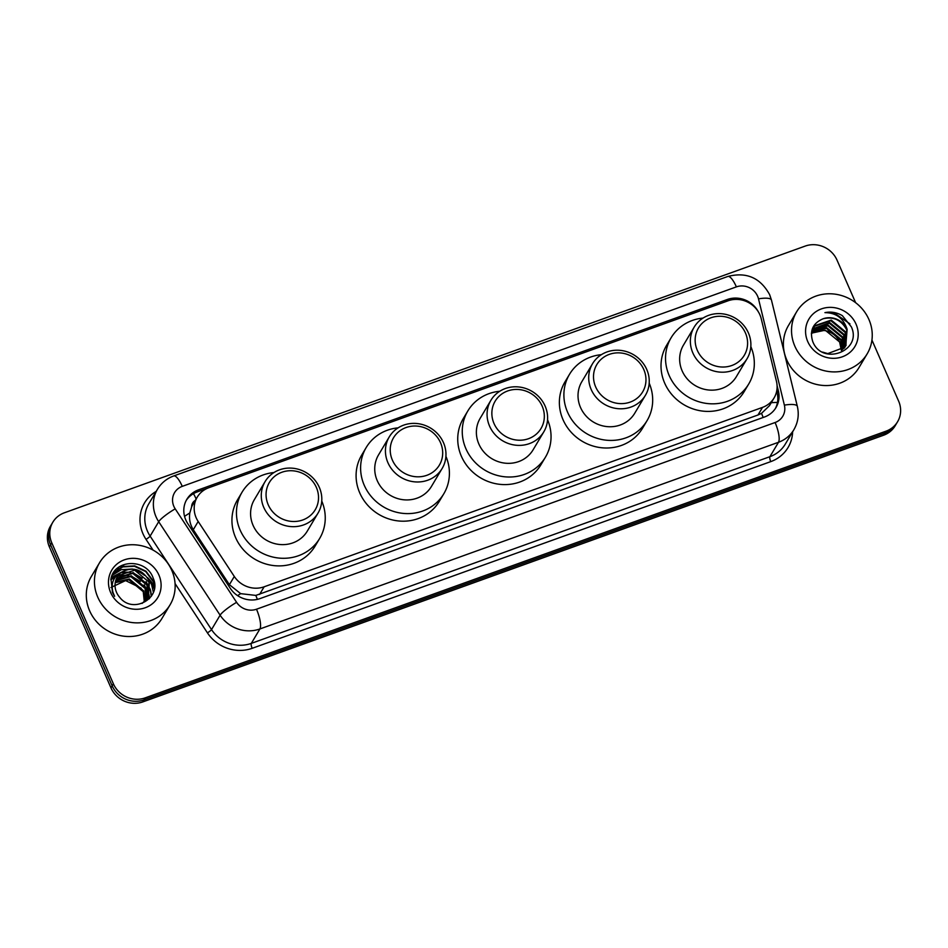 <?xml version="1.0" encoding="UTF-8"?>
<svg xmlns="http://www.w3.org/2000/svg" width="948" height="948" viewBox="0 0 948 948"><rect width="100%" height="100%" fill="white"/><g stroke="black" fill="none" stroke-linecap="round" stroke-linejoin="round"><path stroke-width="1.42" d="M761.232 318.777A24.636 23.001 30.8 0 0 759.905 314.831A24.636 23.001 30.8 0 0 728.052 300.8L208.773 487.746A24.636 23.001 30.8 0 0 197.231 497.167A24.636 23.001 30.8 0 0 198.179 521.483L234.298 576.467A24.636 23.001 30.8 0 0 264.137 586.8L762.524 407.379A24.636 23.001 30.8 0 0 774.066 397.959A24.636 23.001 30.8 0 0 776.448 381.297L761.232 318.777M195.324 500.366A8.212 7.667 30.8 0 0 191.662 506.753L189.813 512.951C188.913 518.947 190.062 524.528 193.285 529.695L229.404 584.691L240.662 593.649L255.818 595.415L757.997 414.987L761.528 413.352L769.492 405.637L774.066 397.959M191.662 506.753A24.636 23.001 -149.2 0 1 192.717 504.751L197.231 497.167M758.436 311.999A24.636 23.001 30.8 0 0 727.317 299.485L198.381 489.903A24.636 23.001 30.8 0 0 186.851 499.323A24.636 23.001 30.8 0 0 187.799 523.64L230.234 588.258A24.636 23.001 30.8 0 0 260.072 598.579L764.444 417.013A24.636 23.001 30.8 0 0 775.985 407.581A24.636 23.001 30.8 0 0 778.379 390.92L777.087 385.599M119.721 566.584A32.848 30.668 -149.2 0 1 124.093 566.205M153.872 582.25A32.848 30.668 -149.2 0 1 154.406 583.127M871.935 340.036L898.633 401.134A24.636 23.001 -149.2 0 1 897.578 421.741A24.636 23.001 -149.2 0 1 886.036 431.174L145.234 697.858A24.636 23.001 -149.2 0 1 113.381 683.828L51.773 542.813A24.636 23.001 -149.2 0 1 52.839 522.206A24.636 23.001 -149.2 0 1 64.369 512.785L805.184 246.089A24.636 23.001 -149.2 0 1 837.025 260.131L855.629 302.696M52.839 522.206L50.422 526.259A24.636 23.001 -149.2 0 0 49.367 546.866L110.975 687.869A24.636 23.001 -149.2 0 0 142.816 701.911L883.631 435.215A24.636 23.001 -149.2 0 0 895.161 425.794L896.37 423.768A24.636 23.001 -149.2 0 1 884.828 433.189L144.025 699.885A24.636 23.001 -149.2 0 1 112.172 685.854L50.576 544.839A24.636 23.001 -149.2 0 1 51.63 524.232A24.636 23.001 -149.2 0 0 50.576 544.839L112.172 685.854A24.636 23.001 -149.2 0 0 144.025 699.885L884.828 433.189A24.636 23.001 -149.2 0 0 896.37 423.768L897.578 421.741M116.711 568.93A32.848 30.668 -149.2 0 1 118.417 568.622A32.848 30.668 -149.2 0 0 116.711 568.93M135.043 570.246A32.848 30.668 -149.2 0 1 144.428 575.341A32.848 30.668 -149.2 0 0 135.043 570.246M148.232 578.695A32.848 30.668 -149.2 0 1 154.453 587.464A32.848 30.668 -149.2 0 0 148.232 578.695M186.27 500.354A24.636 23.001 -149.2 0 1 197.184 491.929L208.181 487.959M776.708 391.014L777.17 392.946A24.636 23.001 -149.2 0 1 775.357 408.576M794.851 346.186A41.06 38.335 -149.2 0 1 796.616 311.833A41.06 38.335 -149.2 0 1 833.885 294.01A41.06 38.335 -149.2 0 1 868.925 319.512A41.06 38.335 -149.2 0 1 867.159 353.865A41.06 38.335 -149.2 0 1 829.891 371.675A41.06 38.335 -149.2 0 1 794.851 346.186M867.159 353.865L859.03 367.516A41.06 38.335 -149.2 0 1 821.762 385.326A41.06 38.335 -149.2 0 1 786.71 359.837A41.06 38.335 -149.2 0 1 788.475 325.484L796.616 311.833M856.044 324.145A26.781 25.004 -149.2 0 1 842.345 356.792A26.781 25.004 -149.2 0 1 807.732 341.541A26.781 25.004 -149.2 0 1 821.43 308.894A26.781 25.004 -149.2 0 1 856.044 324.145M845.912 345.558L846.754 329.975C841.48 320.045 833.6 316.3 823.125 318.777C812.934 323.09 809.45 330.639 812.697 341.422C822.035 366.414 862.585 351.033 851.363 326.87L842.345 315.648C836.8 312.402 830.993 311.394 824.926 312.639C836.124 312.733 843.53 318.303 847.133 329.347L845.735 345.878M822.556 352.087L827.782 353.604L844.787 347.158L846.114 345.25M844.407 348.094L844.929 347.11M845.083 346.778L845.249 332.511L830.839 320.72L814.344 326.325L813.277 327.83M844.597 347.774L845.142 346.814M845.296 346.482L845.616 331.871L831.218 320.092L814.723 325.697L811.358 333.886M844.135 347.928L843.744 335.035L829.334 323.244L812.614 329.146M844.384 347.643L844.111 334.407L829.713 322.616L812.768 328.814M843.08 349.006L842.227 337.559L827.829 325.78L812.069 330.532M843.353 348.746L842.606 336.931L828.208 325.14L812.199 330.177M841.895 350.013L840.722 340.095L826.324 328.304L811.666 332.001M842.203 349.765L841.101 339.455L826.703 327.676L811.761 331.634M811.393 333.554L815.6 331.409A18.569 17.337 -149.2 0 1 839.596 341.991L825.198 330.2L811.452 333.163M839.596 341.991L841.374 350.404M823.125 318.777A18.569 17.337 -149.2 0 1 847.133 329.347M849.941 323.861L833.695 312.603L824.926 312.639M697.301 350.31A26.686 24.921 -149.2 0 1 710.941 317.781A26.686 24.921 -149.2 0 1 745.448 332.985A26.686 24.921 -149.2 0 1 731.797 365.513A26.686 24.921 -149.2 0 1 697.301 350.31M692.846 352.917A30.798 28.748 -149.2 0 1 694.161 327.155A30.798 28.748 -149.2 0 1 722.115 313.788A30.798 28.748 -149.2 0 1 748.399 332.914A30.798 28.748 -149.2 0 1 747.083 358.676A30.798 28.748 -149.2 0 1 719.129 372.031A30.798 28.748 -149.2 0 1 692.846 352.917M694.161 327.155L683.472 345.096A30.798 28.748 30.8 0 0 682.145 370.869A30.798 28.748 30.8 0 0 708.429 389.984A30.798 28.748 30.8 0 0 736.383 376.629L747.083 358.676M750.828 346.565A45.172 42.162 -149.2 0 1 748.73 383.976A45.172 42.162 -149.2 0 1 707.729 403.575A45.172 42.162 -149.2 0 1 669.181 375.526A45.172 42.162 -149.2 0 1 671.125 337.749A45.172 42.162 -149.2 0 1 703.025 318.09M748.73 383.976L744.216 391.56A45.172 42.162 -149.2 0 1 703.215 411.159A45.172 42.162 -149.2 0 1 664.667 383.111A45.172 42.162 -149.2 0 1 666.598 345.333L671.125 337.749M595.664 386.903A26.686 24.921 -149.2 0 1 609.303 354.374A26.686 24.921 -149.2 0 1 643.81 369.566A26.686 24.921 -149.2 0 1 630.159 402.106A26.686 24.921 -149.2 0 1 595.664 386.903M591.197 389.498A30.798 28.748 -149.2 0 1 592.524 363.736A30.798 28.748 -149.2 0 1 620.478 350.381A30.798 28.748 -149.2 0 1 646.761 369.495A30.798 28.748 -149.2 0 1 645.434 395.269A30.798 28.748 -149.2 0 1 617.492 408.624A30.798 28.748 -149.2 0 1 591.197 389.498M592.524 363.736L581.835 381.689A30.798 28.748 30.8 0 0 580.508 407.45A30.798 28.748 30.8 0 0 606.791 426.576A30.798 28.748 30.8 0 0 634.745 413.209L645.434 395.269M649.19 383.158A45.172 42.162 -149.2 0 1 647.093 420.568A45.172 42.162 -149.2 0 1 606.092 440.168A45.172 42.162 -149.2 0 1 567.544 412.119A45.172 42.162 -149.2 0 1 569.487 374.341A45.172 42.162 -149.2 0 1 601.388 354.671M647.093 420.568L642.578 428.152A45.172 42.162 -149.2 0 1 601.577 447.752A45.172 42.162 -149.2 0 1 563.029 419.703A45.172 42.162 -149.2 0 1 564.961 381.926L569.487 374.341M494.015 423.495A26.686 24.921 -149.2 0 1 507.666 390.955A26.686 24.921 -149.2 0 1 542.173 406.159A26.686 24.921 -149.2 0 1 528.522 438.699A26.686 24.921 -149.2 0 1 494.015 423.495M489.559 426.09A30.798 28.748 -149.2 0 1 490.886 400.329A30.798 28.748 -149.2 0 1 518.84 386.962A30.798 28.748 -149.2 0 1 545.124 406.088A30.798 28.748 -149.2 0 1 543.797 431.85A30.798 28.748 -149.2 0 1 515.842 445.216A30.798 28.748 -149.2 0 1 489.559 426.09M490.886 400.329L480.186 418.281A30.798 28.748 30.8 0 0 478.87 444.043A30.798 28.748 30.8 0 0 505.154 463.169A30.798 28.748 30.8 0 0 533.108 449.802L543.797 431.85M547.553 419.751A45.172 42.162 -149.2 0 1 545.456 457.161A45.172 42.162 -149.2 0 1 504.454 476.761A45.172 42.162 -149.2 0 1 465.906 448.712A45.172 42.162 -149.2 0 1 467.85 410.922A45.172 42.162 -149.2 0 1 499.738 391.263M545.456 457.161L540.929 464.745A45.172 42.162 -149.2 0 1 499.94 484.345A45.172 42.162 -149.2 0 1 461.392 456.296A45.172 42.162 -149.2 0 1 463.323 418.506L467.85 410.922M392.377 460.088A26.686 24.921 -149.2 0 1 406.028 427.548A26.686 24.921 -149.2 0 1 440.536 442.752A26.686 24.921 -149.2 0 1 426.884 475.292A26.686 24.921 -149.2 0 1 392.377 460.088M387.922 462.683A30.798 28.748 -149.2 0 1 389.249 436.921A30.798 28.748 -149.2 0 1 417.203 423.555A30.798 28.748 -149.2 0 1 443.486 442.68A30.798 28.748 -149.2 0 1 442.159 468.442A30.798 28.748 -149.2 0 1 414.205 481.809A30.798 28.748 -149.2 0 1 387.922 462.683M389.249 436.921L378.548 454.874A30.798 28.748 30.8 0 0 377.233 480.636A30.798 28.748 30.8 0 0 403.516 499.762A30.798 28.748 30.8 0 0 431.47 486.395L442.159 468.442M445.916 456.344A45.172 42.162 -149.2 0 1 443.818 493.754A45.172 42.162 -149.2 0 1 402.817 513.354A45.172 42.162 -149.2 0 1 364.269 485.305A45.172 42.162 -149.2 0 1 366.201 447.515A45.172 42.162 -149.2 0 1 398.101 427.856M443.818 493.754L439.291 501.338A45.172 42.162 -149.2 0 1 398.302 520.938A45.172 42.162 -149.2 0 1 359.742 492.889A45.172 42.162 -149.2 0 1 361.686 455.099L366.201 447.515M268.225 504.786A26.686 24.921 -149.2 0 1 281.876 472.246A26.686 24.921 -149.2 0 1 316.371 487.45A26.686 24.921 -149.2 0 1 302.732 519.978A26.686 24.921 -149.2 0 1 268.225 504.786M263.769 507.381A30.798 28.748 -149.2 0 1 265.084 481.62A30.798 28.748 -149.2 0 1 293.039 468.253A30.798 28.748 -149.2 0 1 319.322 487.379A30.798 28.748 -149.2 0 1 318.007 513.141A30.798 28.748 -149.2 0 1 290.052 526.507A30.798 28.748 -149.2 0 1 263.769 507.381M265.084 481.62L254.396 499.572A30.798 28.748 30.8 0 0 253.069 525.334A30.798 28.748 30.8 0 0 279.352 544.46A30.798 28.748 30.8 0 0 307.306 531.093L318.007 513.141M321.751 501.03A45.172 42.162 -149.2 0 1 319.654 538.452A45.172 42.162 -149.2 0 1 278.653 558.04A45.172 42.162 -149.2 0 1 240.105 530.003A45.172 42.162 -149.2 0 1 242.048 492.213A45.172 42.162 -149.2 0 1 273.948 472.554M319.654 538.452L315.139 546.036A45.172 42.162 -149.2 0 1 274.138 565.636A45.172 42.162 -149.2 0 1 235.59 537.587A45.172 42.162 -149.2 0 1 237.533 499.797L242.048 492.213M97.751 597.133A41.06 38.335 -149.2 0 1 99.516 562.792A41.06 38.335 -149.2 0 1 136.785 544.97A41.06 38.335 -149.2 0 1 171.825 570.471A41.06 38.335 -149.2 0 1 170.071 604.812A41.06 38.335 -149.2 0 1 132.791 622.635A41.06 38.335 -149.2 0 1 97.751 597.133M170.071 604.812L161.93 618.475A41.06 38.335 -149.2 0 1 124.662 636.286A41.06 38.335 -149.2 0 1 89.622 610.785A41.06 38.335 -149.2 0 1 91.375 576.443L99.516 562.792M148.137 597.667L148.978 582.06L134.64 570.163L118.216 575.661L117.149 577.154M142.129 603.426L148.374 597.264L149.452 581.266C142.378 569.191 133.028 566.181 121.403 572.248A18.569 17.337 -149.2 0 0 117.339 576.834A18.569 17.337 -149.2 0 0 116.533 592.358A18.569 17.337 -149.2 0 0 119.638 597.24C132.921 614.79 162.191 597.951 153.268 578.41C146.715 558.005 114.388 559.13 110.975 578.73L112.48 592.453L114.59 596.304L112.978 592.441C110.667 583.304 113.476 576.574 121.403 572.248M147.047 599.183L147.07 585.271L132.732 573.374L116.308 578.861M147.331 598.816L147.544 584.478L133.206 572.58L116.497 578.422M145.779 600.605L145.151 588.483L130.812 576.585L115.668 580.697M146.122 600.262L145.637 587.689L131.298 575.78L115.81 580.223M144.333 601.921L143.243 591.694L128.904 579.797L115.241 582.653M144.712 601.601L143.717 590.9L129.378 578.991L115.324 582.143M158.944 575.104A26.781 25.004 -149.2 0 1 145.257 607.751A26.781 25.004 -149.2 0 1 110.632 592.5A26.781 25.004 -149.2 0 1 124.33 559.853A26.781 25.004 -149.2 0 1 158.944 575.104M110.94 587.511L125.598 580.591L141.181 588.21M149.523 598.532L149.18 595.747M149.144 595.534L148.765 593.886M148.445 592.796L144.191 584.845M128.573 575.448L120.266 575.424M119.294 575.614L117.99 575.946M115.526 576.799L110.833 579.524M151.479 596.008L150.673 590.675M150.353 589.585L146.099 581.634M130.492 572.236L122.174 572.213M120.906 572.474L111.331 577.498M153.363 592.239L151.562 584.442L148.018 578.422M132.4 569.025L121.273 569.677L112.137 575.389M154.512 584.312L153.469 581.231L145.98 571.194L134.687 565.885L123.027 566.525L113.618 572.663M149.274 598.792L148.954 596.221M148.931 596.055L148.635 594.704M148.386 593.792L145.577 587.559M140.292 581.468L133.17 577.214M125.705 575.531L119.484 575.922M118.701 576.1L117.682 576.36M115.194 577.249L110.786 579.773M151.23 596.375L150.542 591.493M150.294 590.58L147.497 584.347M142.2 578.256L135.078 574.002M127.613 572.319L121.403 572.711M119.649 573.137L111.248 577.759M154.548 585.852L153.232 581.634L145.743 571.597L134.438 566.288L122.754 566.928L113.333 573.113M184.552 516.364A24.636 4.076 -33.3 0 1 189.813 512.951M763.128 417.487A24.636 7.003 -109.8 0 0 761.528 413.352M771.222 402.734A24.636 6.506 -13.7 0 1 777.467 402.485M257.358 599.373A24.636 7.003 -109.8 0 0 255.818 595.415M237.604 595.64A24.636 4.076 -33.3 0 1 240.662 593.649M196.153 498.98A24.636 7.003 -109.8 0 0 193.475 493.635M757.997 414.987L762.524 407.379M259.61 594.408L264.137 586.8M229.404 584.691L234.298 576.467M193.285 529.695L198.179 521.483M726.121 301.5L727.317 299.485M757.618 296.226A16.424 15.334 30.8 0 0 736.383 286.877L182.265 486.36A16.424 15.334 30.8 0 0 173.863 506.374A16.424 15.334 30.8 0 0 175.202 508.851L236.597 602.336A16.424 15.334 30.8 0 0 256.493 609.22L775.085 422.524A16.424 15.334 30.8 0 0 784.375 405.14L758.507 298.857A16.424 15.334 30.8 0 0 757.618 296.226M758.507 298.857A16.424 4.337 -13.7 0 1 771.447 300.03L769.658 294.709C760.367 277.764 746.42 271.685 727.803 276.472A16.424 4.669 70.2 0 1 736.383 286.877M775.085 422.524A16.424 4.669 70.2 0 1 778.498 442.278L259.906 628.962A32.848 30.668 -149.2 0 1 220.114 615.193L158.707 521.708A32.848 30.668 -149.2 0 1 156.029 516.767A32.848 30.668 -149.2 0 1 157.439 489.286L148.86 503.708A32.848 30.668 30.8 0 0 147.45 531.176A32.848 30.668 30.8 0 0 150.128 536.118L211.523 629.602A32.848 30.668 30.8 0 0 251.315 643.384L769.906 456.687A32.848 30.668 30.8 0 0 785.3 444.114L793.879 429.705A32.848 30.668 -149.2 0 1 778.498 442.278L769.906 456.687A4.112 1.173 -109.8 0 0 770.76 461.617L252.168 648.314A36.96 34.495 -149.2 0 1 207.411 632.826L175.072 583.589M153.078 550.101L146.004 539.341A4.112 0.675 146.7 0 0 150.128 536.118L158.707 521.708A16.424 2.714 -33.3 0 1 175.202 508.851M792.635 431.802A36.96 34.495 -149.2 0 1 770.76 461.617M146.004 539.341A36.96 34.495 -149.2 0 1 156.195 491.384M886.036 431.174L883.631 435.215M51.773 542.813L49.367 546.866M113.381 683.828L110.975 687.869M145.234 697.858L142.816 701.911M236.597 602.336A16.424 2.714 -33.3 0 0 220.114 615.193L211.523 629.602A4.112 0.675 146.7 0 1 207.411 632.826M256.493 609.22A16.424 4.669 70.2 0 1 259.906 628.962L251.315 643.384A4.112 1.173 -109.8 0 0 252.168 648.314M784.375 405.14A16.424 4.337 -13.7 0 1 797.327 406.313L771.447 300.03M727.803 276.472L173.685 475.955A16.424 4.669 70.2 0 1 182.265 486.36M777.17 392.946L778.379 390.92M197.184 491.929L198.381 489.903M150.4 582.025L154.382 588.092M119.258 566.88A32.848 30.668 -149.2 0 1 123.145 566.489M117.007 568.646A32.848 30.668 -149.2 0 1 118.95 568.314M147.402 577.486A32.848 30.668 -149.2 0 1 154.5 586.99M793.879 429.705C798.086 422.393 799.235 414.596 797.327 406.313M173.685 475.955C166.706 478.539 161.29 482.982 157.439 489.286M154.287 588.744L151.716 584.821M150.258 582.605L149.583 581.574"/></g></svg>
